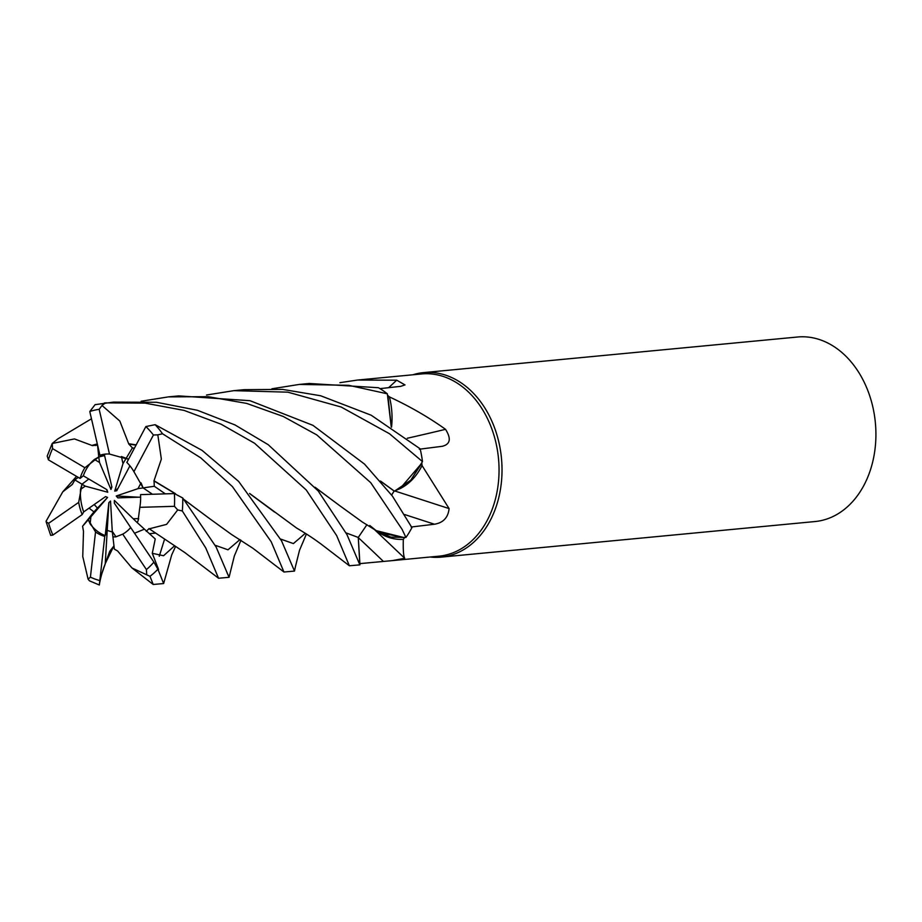 <?xml version="1.0" encoding="UTF-8"?>
<svg xmlns="http://www.w3.org/2000/svg" width="922" height="922" viewBox="0 0 922 922"><rect width="100%" height="100%" fill="white"/><g stroke="black" fill="none" stroke-linecap="round" stroke-linejoin="round"><path stroke-width="1.38" d="M346.084 532.904L358.278 537.457L359.972 564.725L358.266 537.457L366.91 524.699L358.266 537.457L359.868 564.863L346.937 534.564L318.182 490.942L268.164 444.658L234.995 424.938L197.366 410.267L156.44 402.269L113.348 402.119L95.07 404.677L89.791 411.546L99.933 455.261L104.324 454.454L111.896 487.058L110.94 489.432L111.746 486.424M369.768 525.494L376.164 530.623L404.539 537.699A91.52 68.551 -95.4 0 1 403.317 539.335C403.041 550.203 403.513 556.519 404.735 558.294L392.15 560.634L359.799 563.63M379.253 532.559L404.539 537.699M392.15 560.634L438.941 556.173A91.52 68.551 -95.4 0 0 487.185 520.446A91.52 68.551 -95.4 0 0 488.891 421.654A91.52 68.551 -95.4 0 0 421.596 373.952L357.436 380.06L396.725 380.187L405 384.923L400.713 386.341L379.979 388.635M374.228 529.332L404.735 558.294M430.148 557.015A92.684 69.415 -95.4 0 0 441.142 557.13A92.684 69.415 -95.4 0 0 490.008 520.942A92.684 69.415 -95.4 0 0 491.737 420.905A92.684 69.415 -95.4 0 0 423.59 372.603A92.684 69.415 -95.4 0 0 412.802 374.793M441.142 557.13L815.036 521.541A92.684 69.415 -95.4 0 0 863.902 485.364A92.684 69.415 -95.4 0 0 865.631 385.315A92.684 69.415 -95.4 0 0 797.484 337.014L423.59 372.603M94.424 459.456L98.758 457.001L99.53 462.475L94.424 459.456A41.709 31.233 -95.4 0 0 85.804 470.139A41.709 31.233 -95.4 0 0 83.303 475.798L106.917 489.674L107.77 492.244L106.503 489.421M156.095 565.647L158.561 569.473L152.291 553.304L155.242 538.967L137.32 522.705L138.104 520.573L137.332 522.728L133.217 518.763L138.68 518.613L138.104 520.573L139.81 507.331A41.709 31.233 -95.4 0 0 140.547 494.63L174.396 493.57L182.752 498.007L216.117 547.011L229.059 577.31L218.56 578.244L184.826 552.566L149.283 528.825L166.617 524.353L177.704 509.935L182.314 510.961L205.779 547.991L218.56 578.244M144.155 529.274L134.531 533.227L144.155 529.274M115.999 536.869L112.922 536.881L112.265 531.279L115.999 536.869M89.077 508.126L93.929 511.871L82.577 526.232L90.921 516.758L90.114 523.88L88.305 519.731L95.531 531.936A41.709 31.233 -95.4 0 0 104.751 536.397L107.217 530.404L112.357 532.029L107.217 530.404L105.212 535.544L108.877 502.594L110.536 501.049L112.265 531.279M90.114 523.88A41.709 31.233 -95.4 0 0 105.212 535.544M88.305 519.731L97.455 508.137L94.205 504.541M80.514 489.432L82 484.188L85.25 486.136L80.514 489.432A41.709 31.233 -95.4 0 0 83.695 511.894L105.581 496.589L107.586 497.419L93.929 511.871M78.232 477.365L74.878 479.924L82 484.188L88.789 479.025L82 484.188L78.693 502.375L48.647 523.293L46.135 521.783L50.687 535.359L52.865 535.071L82.208 514.557L83.695 511.894M375.231 530A65.059 48.728 -95.4 0 0 403.317 539.335M394.927 491.023A1565.798 18.555 -161.8 0 1 449.095 508.587C448.161 517.53 443.286 522.751 434.469 524.226L411.143 527.015M391.666 495.068L393.855 491.461A12.447 9.324 84.6 0 1 394.224 491.092L399.952 488.695A65.059 48.728 -95.4 0 0 422.057 465.564L449.095 508.587M422.057 465.564A91.52 68.551 -95.4 0 0 421.803 463.213A91.52 68.551 -95.4 0 0 421.803 463.201L399.952 488.695M407.293 438.25A1565.798 844.898 159.2 0 0 445.533 429.329C451.423 438.711 450.305 444.369 442.18 446.306L419.326 449.221M391.55 427.174A65.059 48.728 -95.4 0 0 389.43 396.898C410.221 406.614 428.914 417.424 445.533 429.329M443.136 446.133L442.18 446.306M389.43 396.898A91.52 68.551 -95.4 0 0 387.897 395.584L391.308 427.013M206.516 395.019L233.877 390.651L287.86 392.173L341.175 407.028L389.464 433.72L422.483 461.599L410.763 480.189L394.409 491.172L410.728 480.224L421.803 463.213M388.623 387.689A1565.798 1298.649 94.5 0 0 396.725 380.187M339.918 382.676L357.436 380.06M271.875 388.796L299.304 384.428L348.643 385.292L387.332 393.809L391.251 426.978L387.897 395.584M380.486 481.019L394.443 491.207M380.763 481.33L394.167 491.057L391.62 495.01L393.959 491.265M140.64 497.154L117.832 497.868L116.253 495.99L137.989 488.648L143.117 487.899L152.453 494.25L143.117 487.899L133.921 471.695A41.709 31.233 -95.4 0 0 126.844 462.464L145.872 426.552L155.15 424.685L202.045 450.362L238.602 481.376L281.533 540.788L294.487 571.087L283.953 572.009L252.916 548.267L231.422 534.414L209.236 518.348M116.253 495.99L138.842 497.212M97.536 444.934L98.758 457.001L104.578 455.549L98.758 457.001L84.905 467.719A41.709 31.233 -95.4 0 0 83.36 470.37A41.709 31.233 -95.4 0 0 80.064 478.437L83.303 475.798M106.572 454.004A41.709 31.233 -95.4 0 0 104.324 454.454M121.381 456.54L128.584 459.179L125.957 458.66L123.006 463.593L121.381 456.54M137.989 488.648L141.066 482.863L143.117 487.899L154.308 486.263L154.032 480.996L175.134 493.604M175.572 546.458L171.723 554.871L163.632 583.545L157.916 569.254L153.905 562.12L114.328 503.158L114.386 500.416L133.217 518.763M82.577 526.232L83.487 531.383L82.749 556.496L88.109 579.212L89.503 580.86L99.322 584.986L99.979 579.189L105.223 563.849L108.877 502.594M107.586 497.419L90.921 516.758M107.77 492.244L85.25 486.136M110.94 489.432L99.53 462.475M129.921 465.829L116.748 490.7L114.72 491.103L117.981 488.383M114.72 491.103L123.006 463.593M134.358 448.288L132.411 447.873L125.957 458.66L109.476 454.062A41.709 31.233 -95.4 0 0 105.339 454.097A41.709 31.233 -95.4 0 0 99.933 455.261M128.826 444.127L119.802 421.031L101.996 405.45L105.546 402.879L145.065 403.121L184.077 410.405L221.142 424.224L254.53 443.228L306.231 489.962L336.634 535.544L349.38 565.774L359.868 564.863M153.928 481.007L161.35 459.098L157.823 434.838L162.537 433.778L200.812 457.9L232.413 486.586L271.206 541.767L283.953 572.009M295.755 565.209L294.487 571.087M402.073 529.32L405.934 537.468A92.684 69.415 -95.4 0 0 411.489 528.421A92.684 69.415 -95.4 0 0 411.915 527.603L392.472 496.186L364.536 464.112L312.996 425.365L249.966 400.69L178.787 395.895L168.449 396.875L208.038 396.679L246.681 403.41L283.238 416.467L316.765 434.896L370.713 482.655L402.073 529.32M92.488 445.649L74.44 438.918L52.174 443.505L57.786 438.941L91.474 418.784M240.988 540.211L234.349 555.954L229.059 577.31M117.636 550.999L131.984 567.987L149.975 576.319L153.225 584.479L163.632 583.545M159.264 556.243L164.427 539.635M129.034 443.77L136.156 444.877M249.585 493.443L296.711 528.11C311.786 536.938 318.102 542.009 320.902 543.934L349.38 565.774M132.411 447.873L128.861 444.07L136.007 445.165M249.874 493.766L274.56 512.09M72.308 484.488L62.765 491.841L46.1 521.218M72.089 484.361L72.769 483.831M74.878 479.924L72.285 484.476M52.174 443.505L47.218 456.056L48.405 459.836L80.064 478.437M105.223 563.838L109.718 551.298L113.971 545.882M146.679 574.187L146.414 569.577L122.73 534.149L115.769 536.892L112.922 536.881L114.351 549.109L117.647 551.022M387.332 393.809A92.684 69.415 -95.4 0 0 378.423 387.724L309.216 383.483M208.729 517.945L184.388 499.908M165.303 493.846L154.308 486.263M154.343 480.95L175.434 493.65M184.135 499.609L209.651 518.671M146.275 531.314L149.041 528.594M422.483 461.599A92.684 69.415 -95.4 0 0 420.132 448.795L371.197 415.223L320.66 395.769L282.524 389.395L244.215 389.672L233.877 390.651M95.9 404.493L95.07 404.677M97.052 445.049L92.488 445.614L97.363 444.208M315.324 487.565L339.757 505.694M405.934 537.468L390.744 537.111L376.13 530.599L362.092 521.852L339.4 505.429M141.147 401.243L168.449 396.875M92.431 445.291L97.294 443.885M315.047 487.242L339.838 505.763M109.476 454.062L99.173 409.333L102.008 405.45M139.81 507.331L174.442 506.328L177.704 509.935M122.73 534.149A41.709 31.233 -95.4 0 0 130.705 527.534M95.531 531.936L90.425 577.126L88.109 579.212M84.905 467.719L52.542 448.611L52.277 443.897M78.693 502.375A41.709 31.233 -95.4 0 0 82.208 514.557M133.921 471.695L153.421 435.011L157.823 434.838M99.979 579.189L104.751 536.397M358.289 537.63A1564.991 641.193 -116.7 0 1 383.379 561.417M404.712 514.568A1564.991 18.544 -161.8 0 1 434.469 524.226M149.975 576.319A92.684 69.415 -95.4 0 0 157.916 569.254M280.668 539.093L293.403 543.577L305.343 533.308M215.229 545.305L227.999 549.8L239.962 539.577M152.291 553.304L163.563 555.736L174.558 545.824M174.442 506.328A86.887 65.082 -95.4 0 0 174.396 493.57M146.414 569.577A86.887 65.082 -95.4 0 0 153.905 562.12M182.314 510.961A92.684 69.415 -95.4 0 0 182.752 498.007M48.647 523.293A86.887 65.082 -95.4 0 0 52.865 535.071M105.546 402.879A92.684 69.415 -95.4 0 0 104.336 402.983M99.173 409.333A86.887 65.082 -95.4 0 0 89.791 411.546M162.537 433.778A92.684 69.415 -95.4 0 0 155.15 424.685M90.425 577.126A86.887 65.082 -95.4 0 0 99.818 580.583M52.542 448.611A86.887 65.082 -95.4 0 0 48.405 459.836M153.421 435.011A86.887 65.082 -95.4 0 0 145.872 426.552M149.629 533.665L155.023 533.158L149.629 533.665M295.674 565.682L299.5 550.33L306.415 533.988M62.765 491.841L76.538 476.374M131.996 567.975L153.213 584.49M105.592 562.916L113.902 545.928M104.924 564.633C102.999 569.208 100.164 578.82 99.334 584.917M226.766 571.963L227.215 573.254M96.384 445.257L95.508 445.487M309.619 383.448L299.304 384.428"/></g></svg>
